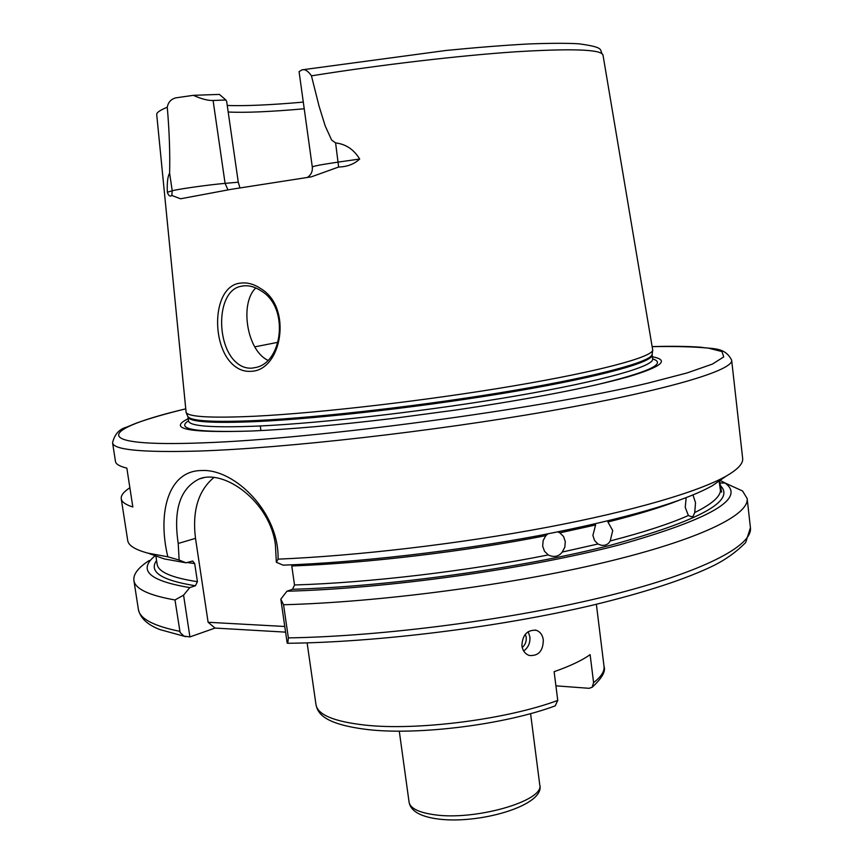 <?xml version="1.0" encoding="UTF-8"?>
<svg xmlns="http://www.w3.org/2000/svg" width="863" height="863" viewBox="0 0 863 863"><rect width="100%" height="100%" fill="white"/><g stroke="black" fill="none" stroke-linecap="round" stroke-linejoin="round"><path stroke-width="1.29" d="M236.009 362.244C240.799 366.548 246.117 368.512 251.974 368.145L255.987 367.444C282.805 362.039 289.256 307.228 261.23 290.96C255.168 286.926 249.18 285.232 243.28 285.89L241.165 286.257C216.44 290.453 215.707 344.369 236.009 362.244M250.669 371.317C244.315 371.705 238.533 369.591 233.323 364.995C210.302 345.168 212.287 284.844 241.101 283.064C247.53 282.352 253.992 284.154 260.507 288.469C293.053 307.163 281.737 371.241 250.669 371.317M528.156 631.705L529.882 636.808C530.346 642.924 528.275 647.649 523.658 650.972M525.33 634.229L526.214 637.293C526.57 641.5 525.222 644.898 522.191 647.466M521.878 645.826C522.417 634.92 527.196 629.731 536.193 630.27C540.152 631.662 542.525 634.866 543.312 639.893C543.161 650.972 538.49 656.171 529.289 655.492C525.189 653.992 522.719 650.778 521.878 645.826M692.989 494.963L695.513 502.665L694.737 512.557C711.155 504.413 719.731 497.185 720.465 490.864L719.149 480.993M280.809 599.159L283.56 604.747L288.361 637.897L287.778 643.28L287.174 643.064L280.809 599.159L286.937 591.22L292.535 589.289L294.52 584.974C368.846 582.752 467.422 571.144 548.275 554.92L549.807 555.643C555.038 557.358 559.192 556.16 562.255 552.05L597.94 544.003L600.982 545.179C605.19 545.891 608.264 544.477 610.206 540.95C643.582 532.331 669.645 523.852 688.394 515.502L685.233 507.347L686.161 497.703M679.008 500.324C660.853 507.444 637.142 514.661 607.897 521.986L612.73 530.54L610.206 540.95M597.94 544.003L594.564 540.465L592.881 535.416L595.61 524.963L559.85 532.838L557.811 531.932M547.832 533.906L545.848 535.643C464.844 551.586 366.139 563.302 291.78 565.966L294.52 584.974M559.85 532.838L563.517 536.462L565.287 541.565L564.844 547.131L562.255 552.05M548.275 554.92L544.51 551.274L542.676 546.15L543.151 540.562L545.848 535.643M652.352 356.764C670.033 360.076 661.748 366.829 627.509 377.002C588.825 387.724 531.586 398.738 455.793 410.033L391.856 418.566C336.958 425.146 290.335 429.299 251.964 431.004C188.479 433.043 167.228 428.943 188.21 418.695M302.05 69.838L299.073 71.629L312.298 167.001C313.237 166.117 321.888 164.488 338.231 162.093L359.677 159.029C353.873 149.493 345.858 144.121 335.599 142.913L331.629 140.043L325.2 125.955L319.062 106.138L311.446 75.836C308.188 71.046 305.06 69.051 302.05 69.838L446.031 50.464C476.527 47.476 503.916 45.308 528.199 43.97C550.26 43.15 567.142 43.096 578.825 43.797C607.034 47.67 598.393 49.86 603 55.049L652.741 350.216C651.5 357.26 599.041 371.457 513.075 385.988C427.293 400.508 320.076 412.967 255.534 416.193C211.791 418.221 188.652 416.98 186.117 412.482L156.721 114.596C156.462 112.632 159.979 110.184 167.271 107.239C169.321 130.928 170.097 152.913 169.612 173.204C167.713 176.365 166.947 182.708 167.325 192.233L172.222 190.799L169.612 173.204M359.677 159.029C354.24 164.132 347.228 166.796 338.63 167.023L311.392 176.829L230.939 189.364L180.55 198.792L171.823 195.459C170.022 196.883 168.522 195.804 167.325 192.233M112.568 442.762L115.469 461.468C115.836 464.132 119.633 466.354 126.85 468.134L132.837 507.002C125.556 504.682 121.694 501.932 121.241 498.728L127.702 540.443C128.393 545.513 135.189 549.753 148.08 553.172L167.832 556.808C157.282 513.032 168.091 470.637 201.5 470.54C234.337 468.393 279.385 512.374 278.059 559.148C357.142 555.848 460.076 543.744 547.013 527.336C633.971 510.885 699.149 491.522 726.333 476.02C737.876 469.343 743.323 463.463 742.655 458.393L731.651 360.162C733.809 370.173 667.218 390.4 549.655 410.993C432.385 431.565 283.463 448.318 198.598 451.058C141.964 452.633 113.29 449.871 112.568 442.762C114.552 434.326 119.234 429.127 126.591 427.153L135.976 423.258C148.749 418.62 165.297 413.83 185.61 408.879C101.198 428.911 85.825 447.336 202.676 442.859C315.772 439.062 539.731 409.008 647.725 383.183L687.024 372.956L712.374 364.1L723.744 356.915L721.953 351.575L708.35 348.123C694.068 346.732 675.373 346.236 652.288 346.646M129.871 487.757C123.711 491.727 120.831 495.384 121.241 498.728M557.757 700.411L555.168 705.88C505.125 724.499 419.256 735.405 368.318 729.645C322.471 724.165 317.767 712.622 316.009 704.769C317.757 714.823 334.089 721.597 364.984 725.093C417.034 730.907 506.797 719.44 557.757 700.411L554.122 671.684C570.098 666.085 582.094 660.4 590.119 654.639L593.593 682.633C601.166 676.797 604.639 671.36 604.024 666.333L596.365 604.273M555.912 685.837L589.051 688.307L592.104 687.315L593.593 682.633M719.483 480.767L721.619 492.115L720.465 490.864M688.394 515.502L691.425 516.71L693.075 516.408L694.737 512.557M725.772 483.334L720.001 480.411M189.914 636.926L183.981 636.107L180.097 632.493L174.995 599.968L183.571 595.146L189.914 636.926L215.06 628.07L208.112 622.277L195.502 538.35C192.125 510.896 198.253 490.616 213.884 477.509M149.256 560.497C138.307 567.541 133.182 574.154 133.884 580.346C134.962 588.782 148.663 595.33 174.995 599.968M278.059 559.148L276.343 562.266L275.405 544.833C270.195 501.888 224.294 468.706 199.299 478.911C180.162 488.329 173.129 509.839 178.22 543.463L179.137 560.044L186.02 562.816L192.676 561.026L194.693 563.582L197.422 581.684L195.405 585.783L189.763 587.606L183.571 595.146M179.137 560.044L167.832 556.808M152.061 554.585L164.186 558.89L186.02 562.816M155.2 555.696C137.508 570.141 149.029 580.777 189.763 587.606M283.56 604.747C379.601 602.223 510.378 584.974 604.877 562.331C699.602 539.645 749.429 514.866 747.153 498.523L742.536 490.971L724.952 482.967L719.753 483.032M285.599 632.137L215.06 628.07M722.86 478.426L712.288 485.75C682.935 502.115 625.233 518.717 539.159 535.556C455.815 551.241 357.854 562.482 283.172 565.168L276.343 562.266M286.937 591.22C387.282 588.588 527.908 568.9 619.612 544.801C711.295 518.846 746.409 498.231 724.952 482.967M227.239 105.469C245.103 106.117 270.464 104.995 303.291 102.104M171.823 195.459L172.222 190.799C176.904 189.256 208.975 184.747 225.081 183.366L238.274 182.201L226.645 101.284L225.869 99.989L213.085 100.486C207.81 100.626 201.241 98.911 193.355 95.329L175.836 97.853C171.047 99.105 168.199 102.233 167.271 107.239M193.355 95.329L219.407 94.401L225.869 99.989M267.778 360.324L265.038 358.684C246.182 346.095 240.227 302.665 255.782 287.94M238.274 182.201L239.925 187.875M304.218 108.781C270.238 111.791 244.887 112.87 228.177 112.007M208.112 622.277L284.779 626.484M409.084 802.191C410.195 808.167 418.231 812.288 433.183 814.564C474.067 821.263 544.995 800.886 539.742 784.758C546.02 805.513 477.703 825.136 436.042 818.717C419.569 816.204 410.583 810.691 409.084 802.191L399.278 731.144M652.601 358.868C667.552 363.625 648.027 372.46 594.014 385.373M652.148 354.164L652.622 359.062C654.057 366.225 603.517 380.799 517.595 395.675C431.867 410.551 323.118 423.161 257.961 426.074C212.503 427.919 189.364 426.225 188.544 420.982L188.587 421.284M652.126 354.876C653.55 361.845 602.967 376.214 517.002 391.015C431.241 405.793 322.46 418.469 257.303 421.532C211.845 423.496 188.717 421.921 187.929 416.807L188.544 420.982M652.741 350.216L652.094 354.531C650.831 361.737 598.631 376.052 513.161 390.583C427.875 405.103 321.284 417.444 257.055 420.508C213.506 422.428 190.443 421.079 187.864 416.473L187.713 416.139M720.022 485.254C736.56 500.54 700.163 520.508 610.831 545.168C521.899 568.048 388.706 586.56 292.535 589.289M603 55.049C601.446 49.407 572.191 48.339 515.211 51.823C459.008 55.61 380.162 64.854 311.446 75.836M133.884 580.346L138.382 609.397C139.59 618.62 153.377 625.934 179.774 631.338M194.693 563.582L187.077 562.482M155.858 555.934L157.12 564.143C158.112 571.899 171.554 577.735 197.422 581.684M195.405 585.783C161.467 580.281 148.512 571.856 156.559 560.486M288.361 637.897C384.326 636.333 514.779 619.149 608.944 595.621C703.345 572.05 752.87 545.621 750.432 527.735L745.664 542.547C736.635 551.705 726.107 559.321 714.046 565.405C686.063 579.062 645.61 592.309 592.708 605.146C499.968 627.11 377.886 642.309 287.778 643.28M252.007 431.004C196.494 432.697 175.329 429.299 188.522 420.788M278.145 342.266L254.736 346.872M178.22 543.463L195.502 538.35M338.63 167.023L335.599 142.913M227.961 189.871L225.081 183.366L213.085 100.486M536.193 630.27L535.092 630.022M187.929 416.807L186.117 412.482M307.12 642.87L316.009 704.769M164.186 558.89L148.08 553.172M185.696 636.667L159.946 629.591C147.487 624.834 140.302 618.102 138.382 609.397M747.153 498.523L750.432 527.735M712.288 485.75L726.333 476.02M530.583 713.625L539.742 784.758M731.651 360.162C724.834 346.602 712.126 349.256 701.069 347.239C688.07 346.279 671.802 346.074 652.277 346.602M592.104 687.315C601.964 678.242 605.945 671.252 604.024 666.333M260.928 430.572L260.259 425.966M241.165 286.257L244.078 285.815M199.299 478.911L203.582 477.8M312.298 167.001C312.74 171.392 311.133 174.855 307.465 177.4"/></g></svg>

